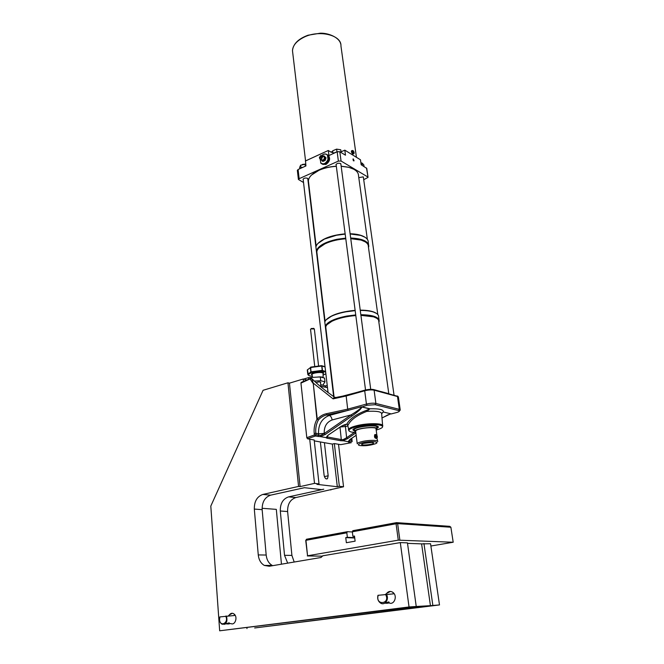 <?xml version="1.0" encoding="UTF-8"?>
<svg xmlns="http://www.w3.org/2000/svg" width="664" height="664" viewBox="0 0 664 664"><rect width="100%" height="100%" fill="white"/><g stroke="black" fill="none" stroke-linecap="round" stroke-linejoin="round"><path stroke-width="1" d="M310.711 367.117L310.403 367.624L321.5 365.673L325.036 366.677L321.683 365.723M321.484 365.673L310.752 367.101L310.877 372.089L310.387 367.657L307.291 369.923L307.772 374.247L308.303 374.662L311.424 372.388L311.051 371.848L307.781 374.297C308.063 375.417 309.59 376.073 312.354 376.272C309.814 376.031 308.469 375.5 308.303 374.662L307.449 369.815L310.403 367.615L310.893 372.006L311.424 372.388L322.023 370.977L325.684 372.172M325.609 371.533L322.214 370.363L322.023 370.977L322.455 370.429L321.949 366.088L325.069 366.96M314.445 381.078L320.729 380.713L324.978 381.841L324.547 378.082L320.297 376.936L308.544 377.608L303.581 379.111M294.193 562.026L291.903 555.411L287.612 511.546C287.462 504.175 290.209 499.511 295.853 497.552L343.545 486.77L338.524 444.324M385.817 594.23L386.697 593.367C388.266 591.408 390.133 590.952 392.308 591.997L393.038 592.495C397.819 596.056 394.142 605.485 388.988 602.879M393.038 592.495L393.478 593.857L377.957 595.317C377.169 598.721 378.073 601.335 380.671 603.153C385.078 605.925 389.569 598.795 386.315 594.18M385.585 603.261C388.78 603.319 389.843 602.862 388.764 601.908L383.501 603.634M388.772 601.908L386.133 603.036M385.444 594.272C391.287 604.008 374.977 606.141 378.214 595.259M386.697 593.367L390.424 591.433M228.3 615.901L229.329 614.947C230.474 613.378 231.827 612.913 233.379 613.553L234.367 614.25C237.953 617.445 234.907 625.729 230.939 623.571L229.578 623.67M234.367 614.25L234.425 615.511L219.801 616.922L219.477 619.62C219.701 621.853 220.572 623.388 222.091 624.218C226.341 624.367 227.785 621.637 226.432 616.018M226.441 623.869L226.54 623.894C229.404 624.143 230.25 623.795 229.063 622.849L224.133 624.384M229.221 622.865L226.864 623.67M225.644 616.101C229.379 622.541 220.116 627.77 219.527 619.595L219.917 616.881M229.329 614.947L232.367 613.27M320.72 384.655L325.592 385.925L327.227 385.444M324.978 381.841L322.812 385.203M316.238 382.705C318.048 381.817 319.575 381.7 320.82 382.348L320.488 382.671M308.544 377.608L308.718 379.194M320.297 376.936L320.729 380.713M407.513 543.359L421.598 543.874L430.438 605.668L439.493 604.929L254.669 627.97L425.649 606.274L408.924 607.402L219.668 630.8L210.803 506.092L263.077 390.299L287.944 382.788L298.568 486.43L262.836 494.439C257.068 496.489 254.229 501.37 254.312 509.072L258.263 554.921C258.827 559.885 260.852 563.387 264.33 565.429L269.277 566.251L320.994 557.494L322.712 555.809L400.301 542.596L409.041 606.962L416.237 606.481L407.447 542.861L400.301 542.596M306.901 379.974L303.207 379.011L289.446 383.161L287.944 382.788M453.197 542.239L398.276 540.156L396.059 523.763L352.343 531.789L352.825 530.694L396.499 522.643L396.059 523.763L397.636 523.622L396.499 522.643L449.794 526.344L450.881 527.241L453.197 542.239L430.886 546.015M398.276 540.156L307.556 555.785L305.955 540.313L346.832 532.802L347.313 531.706L306.486 539.243L305.731 540.496L306.486 539.243M305.731 540.496L307.556 555.785M307.324 555.942L322.579 556.158M439.493 604.929L430.554 543.733L421.598 543.874M399.852 540.006L397.636 523.622L450.881 527.241M352.343 531.789L352.883 536.329L354.501 536.039L355.115 541.168L346.359 542.712L345.761 537.616L347.363 537.325L346.832 532.802M352.883 536.329L354.543 536.404M347.363 537.325L354.692 537.641M347.313 531.706L352.36 531.964M345.761 537.616L354.734 537.989M295.853 497.552L288.608 496.871L323.766 489.202L321.617 489.625L304.286 487.683M314.296 440.888L332.349 444.083L334.349 443.585L339.346 486.28L337.304 486.729L316.952 484.363L319.019 483.907L314.197 439.991L307.532 438.804L315.284 436.049L320.596 436.663L320.571 435.435L316.006 434.829L315.284 436.049L314.387 434.986L306.801 437.684L307.532 438.804M325.592 385.925L325.75 387.228M332.349 444.083L337.304 486.729M339.346 486.28L343.545 486.77M289.446 383.161L300.103 486.596L314.512 483.375L309.723 439.194M303.473 381.426L303.207 379.011M314.512 483.375L319.019 483.907M324.414 442.68L328.165 475.764L324.422 476.619M328.165 475.764L327.501 478.669C325.933 479.441 324.804 478.304 324.107 475.241L320.38 441.958M304.295 487.733L270.605 495.17L262.836 494.439M330.846 489.982L330.788 489.534M430.438 605.668L416.237 606.481M423.939 543.484L432.845 605.369M288.608 496.871C282.93 498.847 280.166 503.553 280.299 510.998L284.524 555.303L287.678 563.13M246.983 628.592L246.917 627.746M262.081 508.284L276.315 509.371L281.461 564.184M272.721 565.67L272.248 565.438C268.771 563.421 266.754 559.951 266.181 555.038L262.147 509.653C262.039 502.026 264.861 497.203 270.605 495.17M219.668 630.8L409.041 606.962M300.103 486.596L298.568 486.43M334.349 443.585L340.748 444.648M301.439 382.298L300.95 383.103L306.801 437.684M356.17 435.31L350.277 439.261L348.285 441.709L342.906 440.713L347.538 438.663L346.625 437.75L343.006 439.684L342.906 440.713M341.18 426.346L328.315 435.028L326.248 437.634L320.596 436.663M382.613 425.425L381.675 413.929C381.634 411.655 376.654 410.817 366.744 411.398L366.511 410.31C356.128 414.278 349.554 418.909 346.782 424.213L348.16 424.977C350.758 419.822 356.95 415.299 366.744 411.398L370.006 408.783L361.274 406.816C361.888 407.63 358.485 410.327 351.082 414.917L324.239 433.526L320.571 435.435M398.06 396.441L373.84 389.602C371.342 389.112 368.312 389.303 364.743 390.183L346.102 395.42L347.687 409.14L326.298 413.738C322.779 414.535 319.774 416.378 317.267 419.258L318.313 420.071L317.267 419.258L313.225 383.095L316.927 419.357C314.636 423.615 313.732 428.321 314.221 433.467L314.387 434.986L316.006 434.829L315.832 433.31L318.529 433.816L324.223 433.409L325.202 434.522L352.053 415.938C358.278 411.539 361.548 408.559 361.872 407.007L369.732 408.908L366.511 410.31M326.298 413.738L326.846 414.909L348.318 410.31L329.303 415.448C330.755 415.996 331.701 417.507 332.124 419.963L351.082 414.917L352.053 415.938M367.134 405.239L375.135 404.7L375.89 403.438C373.301 402.973 370.147 403.181 366.428 404.069L367.134 405.239L362.146 406.883M381.667 413.29L383.369 412.012L390.739 413.788L383.369 412.012C383.892 409.663 379.443 408.584 370.006 408.783L369.732 408.908M347.247 424.296C346.425 423.997 344.475 424.636 341.387 426.205L346.782 424.213L348.16 424.977M355.829 432.546L351.397 432.048C346.907 430.695 348.558 428.886 356.352 426.628C371.425 422.553 390.88 424.918 378.903 429.176L376.197 430.073M354.825 431.226L352.916 429.874C352.899 427.359 370.504 424.321 376.422 425.84L378.405 427.209L376.754 428.595M381.999 417.963L390.739 413.788M326.248 437.634L326.887 436.68L327.626 437.02L326.912 438.174L340.582 440.697L341.288 439.568L327.626 437.02L327.568 435.667M343.006 439.684L341.288 439.568L339.993 427.151M348.285 441.709L348.89 440.713L349.563 441.07L349.43 439.991M386.921 415.291L388.423 414.651M346.102 395.42L336.482 397.387M334.349 397.13L335.793 397.504M334.216 397.022L333.112 398.873L336.465 397.379M364.743 390.183L364.702 390.789L346.068 396.01L333.112 398.873L313.225 383.095L311.74 378.596L310.221 379.169L312.893 383.203M311.366 378.347L300.95 383.103M314.221 433.467L315.832 433.31C315.375 428.479 316.205 424.072 318.313 420.071C320.679 417.374 323.526 415.656 326.846 414.909L329.303 415.448C321.832 418.386 318.239 424.512 318.529 433.816L318.695 435.327L317.981 436.547M361.274 406.816L348.318 410.31L347.687 409.14L366.428 404.069L364.702 390.789C368.396 389.876 371.533 389.677 374.114 390.183L373.84 389.602M351.712 438.34L352.003 441.527L349.563 441.07L348.874 442.241L351.314 442.689L340.524 444.681M387.535 393.337L382.032 391.835M353.738 393.271L342.458 396.225M355.655 392.739L341.354 396.466M387.685 393.378L380.92 391.536M360.917 315.358L373.467 316.828C377.202 318.031 378.97 319.633 378.787 321.642L388.789 393.677M325.916 328.373L325.758 327.078C326.065 325.053 328.282 323.036 332.407 321.027C338.731 318.139 346.533 316.321 355.813 315.558M376.712 318.255L373.234 316.662L360.901 315.209M355.796 315.4C346.583 316.155 338.847 317.965 332.564 320.828L327.07 324.621M325.966 328.796C324.306 323.899 331.253 319.757 346.815 316.371L355.771 315.234M360.876 315.035C373.575 315.309 379.559 317.649 378.845 322.048M355.73 314.919L346.732 316.056C334.241 318.596 327.103 321.982 325.302 326.215M325.559 328.373L325.991 328.987M378.87 322.239L379.21 321.119C379.028 317.043 372.894 314.91 360.834 314.703M324.804 322.023C325.368 320.048 327.634 318.097 331.593 316.172C335.552 314.313 340.408 312.852 346.185 311.773L355.174 310.636M360.262 310.428C365.474 310.42 369.748 310.918 373.093 311.931C376.969 313.184 378.82 314.852 378.629 316.944L379.019 319.724M376.322 313.325C373.268 311.242 367.906 310.179 360.228 310.138M355.132 310.329C340.947 311.715 331.336 314.819 326.298 319.641M317.018 253.457L316.828 251.897C317.151 249 319.982 246.253 325.318 243.663C331.187 240.974 338.009 239.347 345.786 238.791M350.758 238.675L361 240.061C366.013 241.613 368.478 243.821 368.371 246.693L377.799 314.528M365.109 241.779L360.793 239.928L350.741 238.559M345.77 238.666C338.051 239.214 331.278 240.824 325.451 243.489L318.928 247.921M376.455 313.408L372.869 311.773C369.566 310.769 365.366 310.279 360.245 310.287M355.149 310.478C345.902 311.242 338.101 313.068 331.751 315.973L326.09 319.882M364.71 237.073C361.448 235.048 356.585 233.944 350.102 233.753M345.147 233.861C332.498 234.998 323.493 238.135 318.122 243.281M308.602 182.625L308.387 180.824C308.76 176.865 312.362 173.321 319.193 170.208C324.381 168 330.083 166.714 336.324 166.324M341.163 166.29L348.558 167.295C355.174 169.071 358.494 171.918 358.535 175.835L367.35 239.331M353.787 169.237L348.384 167.187L341.155 166.199M336.316 166.232C330.116 166.606 324.447 167.884 319.309 170.075L311.507 175.047M315.906 247.008C316.537 244.169 319.442 241.505 324.605 239.007L336.457 235.255L345.172 234.11M350.135 233.985L360.577 235.388C365.781 236.982 368.337 239.272 368.246 242.252L368.553 244.51M364.835 237.148L360.378 235.255L350.119 233.869M345.164 233.985C337.42 234.541 330.614 236.16 324.746 238.841L318.023 243.389M345.703 238.144L336.972 239.289C324.879 242.028 318.014 245.921 316.371 250.967M316.678 253.573L317.118 254.329M368.495 247.539L368.794 246.195C368.478 241.289 362.436 238.567 350.667 238.019M317.085 254.03C315.334 248.095 321.982 243.281 337.046 239.604L345.745 238.467M350.716 238.351C363.1 238.998 369.01 241.962 368.454 247.249M339.727 151.699L337.262 151.732L328.937 155.559L328.282 150.496L331.377 152.346L332.747 152.122M368.03 177.246L366.777 168.424L361.158 164.73L360.469 159.783L344.807 150.155L341.03 151.84L344.807 150.155L345.488 155.202L339.827 151.757L337.154 151.807L338.383 161.095L341.055 161.037L339.827 151.757M341.421 151.658L340.997 151.624M332.714 151.658L330.606 151.882M305.365 161.02L328.282 150.496L305.49 160.937L305.946 165.934L298.086 169.519L297.364 170.424M353.812 155.691L351.472 154.247M353.721 153.807L352.601 154.114L351.331 151.807L351.845 150.678M352.874 150.479L354.045 152.089L354.036 153.625C353.281 153.957 352.65 153.243 352.152 151.483L352.31 150.512L353.273 150.811M353.431 152.703L354.07 152.571L353.995 151.998L353.19 150.977L353.431 152.703M353.389 152.114L353.522 151.583L352.982 151.824M353.439 152.214L353.879 152.147M353.381 151.251L352.982 151.716M318.571 154.928L314.993 156.571M300.701 168.332L302.601 167.461M303.091 167.237L300.601 168.374M300.667 168.349L300.925 167.461L302.659 167.353M305.739 164.182L300.659 165.178L299.63 167.436L299.788 168.747M302.435 164.44L305.133 164.124M305.042 164.124L305.291 166.241M300.659 165.178L300.925 167.461M303.531 182.509L298.402 179.454L299.14 178.699L298.086 169.519M333.353 153.508L335.868 152.363M336.291 152.172L333.295 153.533M340.466 152.147L341.097 152.529M335.461 152.388L337.453 151.658M333.013 153.666L332.963 153.118L334.673 152.728M341.064 152.081L340.748 149.765L336.623 149.126L332.656 150.803L332.921 153.708M332.656 150.803L332.963 153.118M336.623 149.126L336.93 151.45M364.038 166.481L363.806 164.797L362.021 163.012L360.901 162.863M362.021 163.012L362.345 165.278M328.937 155.559L337.204 151.757M366.478 167.967L368.055 177.388L363.714 179.695M367.756 176.939L341.055 161.037M353.265 158.912L353.953 160.937L353.265 158.912M353.314 160.738L353.107 158.879L354.045 160.572L353.314 160.738M353.837 160.09L353.339 160.522L353.041 159.202L353.837 160.09L353.256 160.348M352.999 159.567L353.472 159.36M338.383 161.095L299.14 178.699M336.175 165.153L335.992 164.697C336.864 163.327 338.391 162.937 340.566 163.518L340.922 164.481M303.216 179.803L303.05 179.371C303.871 178.101 305.34 177.736 307.465 178.284L307.864 179.238M358.784 177.661L363.117 176.865L363.44 177.736M320.098 158.945L320.944 163.311C323.775 164.805 326.14 163.593 328.033 159.675L327.435 154.969L328.224 155.6L328.614 158.605L328.78 160.057L328.033 159.675M323.932 155.808L326.016 157.825L325.161 160.456L322.92 161.468L322.231 161.07L324.472 160.049L325.327 157.418L323.932 155.808L322.97 156.14M325.161 160.456L324.472 160.049M323.385 156.389C324.945 157.293 324.854 158.538 323.094 160.107L321.476 159.733M320.853 159.368L322.231 161.07M326.016 157.825L325.327 157.418M320.206 158.995L321.741 159.883C323.376 160.348 324.256 159.518 324.389 157.401L323.65 156.546M322.862 156.505L319.774 157.916L319.442 157.401L320.795 155.534L322.862 156.505L322.413 156.721C321.666 158.978 320.687 159.426 319.484 158.057L319.849 158.787C321.235 159.31 322.14 158.621 322.546 156.721M322.496 156.289L320.845 155.476L319.409 157.7M322.413 156.721L319.484 158.057M319.434 157.634L322.364 156.297M327.759 155.011L328.489 155.492C330.539 158.754 329.693 161.734 325.949 164.431L322.48 164.24M327.46 154.812L327.941 155.16C329.991 158.43 329.145 161.418 325.401 164.108L322.164 164.074M328.381 156.845L328.622 158.704M328.398 156.945L328.614 158.605M376.04 429.035C377.517 426.072 355.589 428.363 355.638 431.168L355.688 431.459M376.139 429.649L376.596 429.243C380.015 425.549 353.215 428.355 354.941 431.509L355.771 432.123M354.385 430.147L354.335 430.056C352.534 426.753 380.364 423.848 376.812 427.707L376.803 427.724M377.725 441.601C378.53 439.933 368.437 439.933 361.838 441.635C359.033 442.349 357.498 443.054 357.232 443.751L355.647 431.127M376.33 438.406C374.679 438.257 374.139 437.012 374.737 434.688L375.359 434.497M376.455 434.746L375.318 434.538C374.828 436.904 375.376 438.132 376.944 438.232L377.683 441.286M376.903 435.202L377.376 437.053C376.87 440.224 374.28 434.339 376.339 434.688L376.903 435.202M375.807 435.933L376.123 435.144L376.778 435.518L376.812 437.46L375.807 435.933M376.106 436.92L377.119 436.671M375.882 435.733L376.778 435.518M362.536 442.764C370.371 440.747 380.953 441.618 375.384 443.776C369.699 445.577 364.345 446.142 359.332 445.461C357.431 444.755 358.502 443.851 362.536 442.764M372.57 442.506C368.578 442.207 365.067 442.689 362.046 443.959C358.767 446.191 375.575 444.432 373.342 442.772L372.57 442.506M371.823 442.407L363.183 443.452M310.544 329.385L310.976 328.887L314.346 328.962L318.587 366.038M313.806 328.481L311.291 328.497M312.055 374.811L312.022 374.67C311.715 372.662 324.015 371.525 323.053 373.649L323.144 377.692C322.447 376.903 320.421 376.704 317.068 377.119M323.053 373.699C327.003 370.363 307.573 372.529 312.072 374.928M325.875 373.807L323.086 375.052M307.291 369.923L307.789 374.347M310.569 367.507L321.708 366.022L322.214 370.363L311.051 371.848L310.569 367.507M254.312 509.072L262.147 509.653M266.181 555.038L258.263 554.921M280.299 510.998L287.612 511.546M291.903 555.411L284.524 555.303M348.036 441.734L348.874 442.241M340.582 440.697L342.989 440.805M325.974 437.659L326.912 438.174M320.496 436.572L325.202 434.522M382.464 426.661L382.663 426.122C384.423 423.051 367.258 422.835 356.07 425.873C351.264 427.151 348.724 428.429 348.426 429.699L348.459 430.031M381.717 413.738L383.103 412.128M341.105 426.338L328.315 435.028M347.538 438.663L355.871 432.903M354.277 432.455L346.625 437.75L345.438 426.554L347.762 425.956M356.17 435.26L350.277 439.261M340.267 426.969L345.438 426.554L344.873 424.62M349.77 439.701L351.854 440.29M375.135 404.7L398.574 410.559L399.305 409.339L375.89 403.438L374.114 390.183L397.487 396.532L397.205 395.976M398.599 411.846L400.243 410.07L399.305 409.339L397.487 396.532L398.425 397.313L400.209 409.829M320.289 386.29L327.485 387.593M398.574 410.559C400.027 411.066 399.404 411.721 396.698 412.51L396.939 412.444M396.698 412.51L390.988 413.987M324.223 433.409C324.007 426.587 326.638 422.105 332.124 419.963M292.749 52.937L292.484 50.705C292.782 45.418 296.609 40.919 303.963 37.217C319.235 29.473 341.811 35.101 340.947 46.007L356.427 157.302M327.958 159.468C325.883 163.726 323.418 164.846 320.579 162.813M321.857 155.476C323.99 153.683 325.833 153.558 327.402 155.11M328.746 160.09C326.929 163.917 324.613 165.162 321.791 163.825M327.435 154.969L327.169 154.704C325.559 153.517 323.791 153.774 321.849 155.467C323.758 153.766 325.543 153.517 327.169 154.704L328.149 155.393M327.061 154.612L328.157 155.401M354.725 430.977C344.898 427.475 386.016 422.603 376.712 428.38M312.586 377.376L312.038 374.762M323.086 375.06L325.875 373.849M327.501 478.669L326.265 478.951M272.248 565.438L264.33 565.429M349.065 431.002L347.529 424.636M378.347 426.778L378.405 427.209M326.887 436.422L328.381 435.036M348.89 440.614L350.343 439.269M382.007 418.005L387.983 414.834M351.986 440.19L352.161 441.601M397.636 396.126L398.408 397.105M301.066 382.456L310.387 378.488L311.449 378.372L312.263 379.053C317.284 384.157 324.63 390.15 334.282 397.047L335.444 397.62L338.748 396.881M320.43 386.232L327.468 387.444M351.878 438.232L351.986 440.157M334.058 396.906L325.758 327.078M325.078 321.31L316.828 251.897M316.147 246.161L308.387 180.824M305.556 160.904L292.484 50.705C293.106 44.007 298.277 38.844 308.013 35.225L320.289 33.2C328.323 32.918 339.437 37.358 340.74 44.123M352.31 150.512L351.497 150.794M298.402 179.454L297.347 170.283M328.771 160.082C327.559 163.062 325.692 164.506 323.177 164.423M324.007 156.754L322.115 155.642M328.489 155.492L327.941 155.16M370.719 389.328L340.823 163.726M365.532 389.984L336.075 164.398M394.026 395.105L363.341 177.031M333.66 396.64L307.772 178.525M328.074 392.665L303.133 179.089M376.695 428.496L376.87 427.201M354.941 431.509L354.31 429.965M377.069 428.172L378.331 426.753M352.916 429.874L354.734 431.011M376.87 435.152L376.048 428.994M374.737 434.688L375.318 434.538M320.919 386.448L320.413 382.016M316.603 383.037L316.537 382.447M314.736 366.47L310.536 329.303M313.549 328.298L313.989 328.622"/></g></svg>
